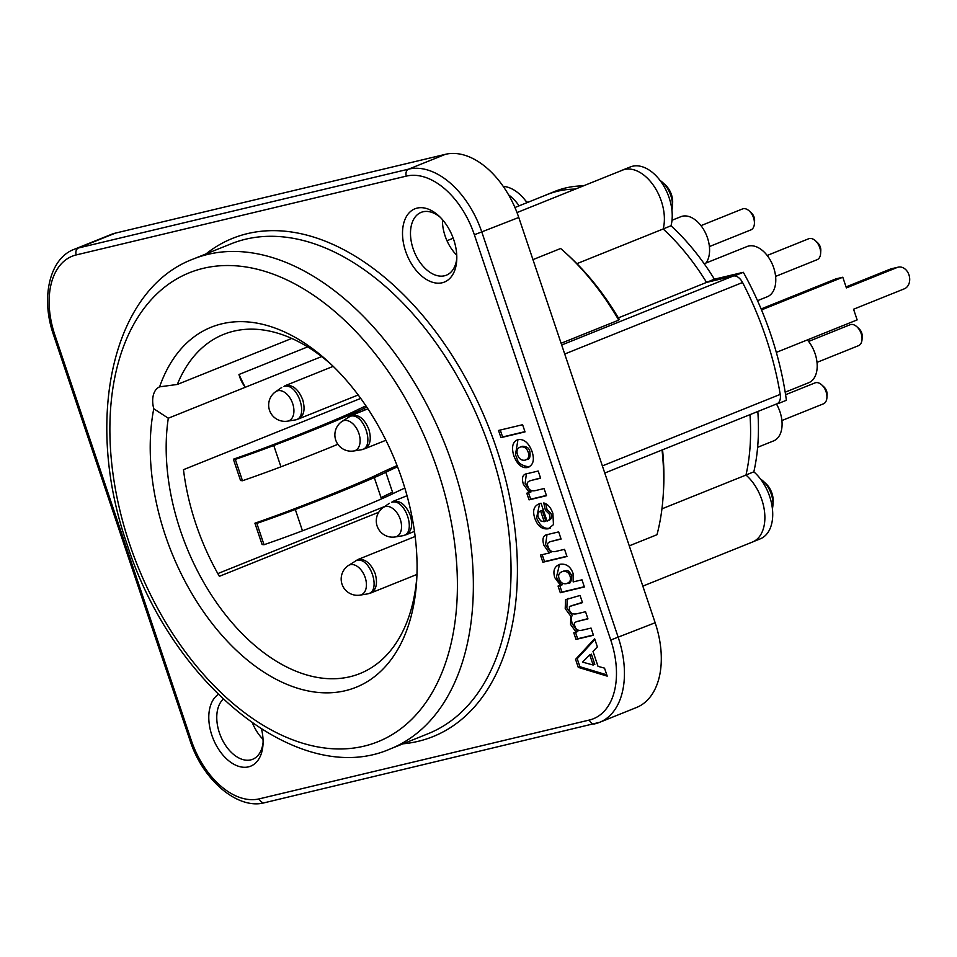 <?xml version="1.0" encoding="UTF-8"?>
<svg xmlns="http://www.w3.org/2000/svg" width="957" height="957" viewBox="0 0 957 957"><rect width="100%" height="100%" fill="white"/><g stroke="black" fill="none" stroke-linecap="round" stroke-linejoin="round"><path stroke-width="1.44" d="M520.632 446.943C517.259 448.103 516.23 450.723 517.534 454.814C518.969 458.893 521.493 460.676 525.106 460.173C528.515 459.001 529.556 456.369 528.228 452.266C526.817 448.199 524.28 446.429 520.632 446.943M562.525 571.544C559.008 572.705 557.871 575.109 559.139 578.782C560.431 582.574 562.836 584.201 566.353 583.662C570.097 582.394 571.317 579.858 569.989 576.066C568.901 572.418 566.412 570.91 562.525 571.544M589.739 654.827L582.562 662.112L593.184 665.043L589.739 654.827M540.609 511.002C538.037 512.019 537.26 514.112 538.301 517.294L540.705 520.907L544.21 521.697L540.609 511.002M524.938 431.643L502.592 436.978L500.26 430.052M540.526 477.95L530.214 480.725M529.089 492.4L531.015 491.934L525.07 483.74L526.386 473.882M546.411 495.451L530.692 499.207L528.527 492.795M548.648 520.309L548.708 520.476C551.447 519.256 552.237 516.959 551.065 513.586L547.033 509.626L545.717 503.693M550.383 528.001L549.988 528.108C544.437 529.377 539.963 525.979 536.566 517.904L539.676 503.561M543.995 521.063L545.849 521.039L542.248 510.344L540.669 511.182M560.3 585.241L562.261 584.775C560.443 584.189 558.517 581.617 556.472 577.059L559.522 564.403M584.308 586.737L561.938 592.072L559.773 585.636M567.991 583.004C570.252 584.237 571.461 581.7 571.628 575.408C567.07 567.621 566.532 571.664 564.163 570.886L562.369 571.58M549.031 552.763L550.933 552.309L545.574 544.677L547.009 534.724M566.879 556.256L544.521 561.592L542.2 554.665M561.005 538.815L550.431 541.638M575.911 632.051L577.813 631.584L572.202 623.797C571.102 619.071 571.173 616.308 572.406 615.518L566.855 607.922L567.19 599.058L568.135 598.316M593.376 635.005L577.657 638.762L575.516 632.41M587.873 618.641L577.107 621.512M582.394 602.372L571.042 605.877M606.786 674.852L579.906 666.718L577.203 658.691L594.895 639.515M592.766 663.811L594.823 664.385L591.378 654.169L589.99 655.581M529.412 466.801L528.97 466.908C515.356 464.468 518.204 458.499 515.428 455.089L517.964 439.622M526.745 459.516L526.745 459.516C529.52 459.671 530.561 457.039 529.867 451.608C529.293 448.151 526.757 446.381 522.271 446.285L520.656 446.943M456.8 258.354A33.842 21.066 68.1 0 1 446.381 275.185A33.842 21.066 68.1 0 1 413.125 248.712A33.842 21.066 68.1 0 1 421.128 212.382A33.842 21.066 68.1 0 1 440.304 217.311M405.589 251.177A39.488 24.583 -111.9 0 0 435.1 282.901A39.488 24.583 -111.9 0 0 456.728 260.34A39.488 24.583 -111.9 0 0 438.868 215.935A39.488 24.583 -111.9 0 0 409.213 212.741A39.488 24.583 -111.9 0 0 405.589 251.177M218.304 694.435A39.488 24.583 -111.9 0 0 211.868 735.275A39.488 24.583 -111.9 0 0 241.379 767A39.488 24.583 -111.9 0 0 263.008 744.438A39.488 24.583 -111.9 0 0 261.56 729.186M527.343 467.566C521.709 468.296 517.187 464.36 513.789 455.747C511.241 446.883 512.689 441.5 518.132 439.586C524.029 438.868 528.647 442.792 531.984 451.333C534.796 460.03 533.24 465.437 527.343 467.566M607.216 676.132L578.267 667.376L575.564 659.349L594.62 638.69L597.371 646.884L593.005 651.442L598.017 666.347L604.525 668.142L607.216 676.132M569.439 609.824C570.312 613.341 572.884 614.645 577.155 613.724L585.54 611.726L587.957 618.892L578.399 621.177C574.571 621.978 573.41 623.605 574.906 626.069C575.803 629.754 578.363 631.106 582.574 630.101L591.043 628.079L593.46 635.257L576.018 639.42L573.793 632.816L576.174 632.254L570.563 624.454L570.767 616.176L565.216 608.58L565.551 599.716L580.062 595.445L582.478 602.623L569.403 606.535L569.439 609.824M548.265 546.89C549.342 550.789 551.854 552.297 555.814 551.411L564.546 549.33L566.963 556.495L542.882 562.249L540.478 555.072L549.294 552.967L543.935 545.334C541.77 538.528 543.265 534.855 548.433 534.329L558.673 531.889L561.089 539.054L551.878 541.255C547.823 542.069 546.626 543.947 548.265 546.89M573.171 581.916L581.976 579.81L584.392 586.976L560.3 592.73L558.051 586.043L560.623 585.433L554.833 577.717C552.668 570.767 554.402 566.281 560.036 564.271C566.233 563.482 570.575 566.532 573.064 573.399L573.171 581.916M534.927 518.562C532.044 510.177 534.078 505.057 541.04 503.215L547.069 521.134C549.761 520.106 550.55 517.809 549.426 514.244L545.394 510.284L543.767 502.963C547.799 504.004 550.849 507.521 552.907 513.502L553.445 524.651L548.349 528.766C542.176 529.64 537.702 526.242 534.927 518.562M526.805 493.214L529.377 492.592L523.431 484.398C521.362 477.734 522.666 474.146 527.355 473.619L538.193 471.035L540.609 478.201L531.709 480.33C527.486 481.287 526.183 483.201 527.785 486.06C528.778 490.199 531.578 491.647 536.171 490.415L544.078 488.537L546.495 495.702L529.054 499.865L526.805 493.214M522.606 424.717L525.022 431.882L500.954 437.636L498.537 430.459L522.606 424.717M456.752 255.208A33.842 21.066 68.1 0 1 445.077 235.865A33.842 21.066 68.1 0 1 442.445 219.62M263.079 742.453A33.842 21.066 68.1 0 1 252.66 759.284A33.842 21.066 68.1 0 1 219.404 732.811A33.842 21.066 68.1 0 1 223.208 699.16M263.031 739.306A33.842 21.066 68.1 0 1 252.54 723.169M384.774 506.456L217.825 573.59M360.729 398.399L183.481 469.672A182.775 113.775 -111.9 0 0 219.38 576.317L378.757 512.234M532.953 259.634L560.646 248.497A214.368 133.442 68.1 0 1 566.317 253.557A214.368 133.442 68.1 0 1 618.748 320.105L619.215 319.315A208.722 129.937 -111.9 0 0 569.104 256.129L566.317 253.557M561.101 343.276L618.748 320.105M662.041 450.005A214.368 133.442 68.1 0 1 663.249 494.625A214.368 133.442 68.1 0 1 656.981 534.712L629.275 545.849M663.249 494.625L663.488 490.845A208.722 129.937 -111.9 0 0 662.555 449.802M508.586 194.857A39.488 24.583 68.1 0 1 519.125 205.839M514.938 207.513L547.153 194.57A191.795 119.398 68.1 0 1 575.42 189.079M516.995 212.574L622.505 170.155A39.488 24.583 68.1 0 1 653.631 185.646A39.488 24.583 68.1 0 1 663.177 228.974A191.795 119.398 68.1 0 1 706.565 282.411L733.194 276.047L561.687 345.01M604.776 473.033L776.881 403.83A11.281 7.022 -111.9 0 0 780.218 394.392A241.439 150.297 68.1 0 0 742.56 282.506A11.281 7.022 -111.9 0 0 733.194 276.047M749.977 414.656A191.795 119.398 68.1 0 1 745.982 475.055A39.488 24.583 68.1 0 1 764.643 512.761A39.488 24.583 68.1 0 1 752.465 542.045L642.829 586.127M663.177 228.974L576.892 263.665M524.412 466.418A241.439 150.297 68.1 0 1 524.711 467.638M529.676 490.905A241.439 150.297 68.1 0 1 529.903 492.197M530.501 498.645A11.281 7.022 68.1 0 1 530.357 499.554M735.395 276.047A236.786 147.402 68.1 0 0 735.143 275.58L706.565 282.411L618.366 317.88M672.412 206.64L672.639 202.872A15.79 9.833 -111.9 0 0 671.431 194.606A15.79 9.833 -111.9 0 0 665.498 185.108L662.711 182.536A21.437 13.35 68.1 0 1 670.773 195.431A21.437 13.35 68.1 0 1 672.412 206.64A21.437 13.35 68.1 0 1 671.91 210.109M660.031 180.418A21.437 13.35 68.1 0 1 662.711 182.536M772.909 505.26L773.136 501.492A15.79 9.833 -111.9 0 0 771.928 493.226A15.79 9.833 -111.9 0 0 765.995 483.728L763.207 481.156A21.437 13.35 68.1 0 1 771.27 494.051A21.437 13.35 68.1 0 1 772.909 505.26A21.437 13.35 68.1 0 1 772.407 508.729M760.528 479.038A21.437 13.35 68.1 0 1 763.207 481.156M525.764 200.958A21.437 13.35 68.1 0 1 527.69 202.394M745.982 475.055L661.945 508.849M159.891 386.736L159.616 386.843A194.056 120.797 -111.9 0 1 221.916 323.801A194.056 120.797 -111.9 0 1 328.921 362.284A194.056 120.797 -111.9 0 1 416.678 580.516A194.056 120.797 -111.9 0 1 345.381 690.691A194.056 120.797 -111.9 0 1 201.795 609.286A194.056 120.797 -111.9 0 1 153.766 408.759A22.561 14.044 68.1 0 1 159.616 386.843L177.32 384.451L291.753 338.431M321.648 356.566L245.303 387.262A22.561 14.044 68.1 0 1 244.813 386.64L238.963 374.498L307.652 346.877M177.32 384.451A182.775 113.775 68.1 0 1 223.651 334.376A182.775 113.775 68.1 0 1 233.699 331.182A182.775 113.775 68.1 0 1 331.732 364.928M416.869 576.664A182.775 113.775 68.1 0 1 360.023 673.525A182.775 113.775 68.1 0 1 349.987 676.731A182.775 113.775 68.1 0 1 217.083 603.448A182.775 113.775 68.1 0 1 168.3 418.221L245.303 387.262M153.766 408.759L168.3 418.221M589.38 720.035L259.263 798.856A73.33 45.649 68.1 0 1 191.233 740.204L54.848 334.926A73.33 45.649 68.1 0 1 76.225 254.933L406.33 176.112A73.33 45.649 68.1 0 1 474.361 234.764L610.757 640.03A73.33 45.649 68.1 0 1 589.38 720.035A5.646 4.39 -103.4 0 0 591.845 723.313A5.646 4.39 -103.4 0 0 594.787 723.875A5.646 4.39 -103.4 0 0 595.266 723.719A78.976 49.166 -111.9 0 0 599.608 722.332L636.477 707.51A78.976 49.166 -111.9 0 0 658.811 678.896A78.976 49.166 -111.9 0 0 655.15 622.744L518.766 217.466A78.976 49.166 -111.9 0 0 486.898 168.049A78.976 49.166 -111.9 0 0 445.495 154.304L115.39 233.125A78.976 49.166 -111.9 0 0 111.048 234.513L74.179 249.334C49.668 258.246 40.397 297.627 53.592 335.082L53.616 335.034M244.813 386.64A22.561 14.044 68.1 0 1 240.123 378.099A22.561 14.044 68.1 0 1 238.963 374.498M369.294 593.28L370.957 592.897C376.388 589.739 377.8 583.339 375.204 573.686C371.065 563.685 365.514 558.9 358.576 559.331L355.92 560.611M348.181 565.647A16.293 16.293 0 0 0 360.023 595.122A16.042 9.989 -111.9 0 0 365.299 577.896A16.042 9.989 -111.9 0 0 350.298 564.69A16.042 9.989 -111.9 0 0 348.181 565.647L356.518 560.431C370.419 556.268 381.999 592.515 367.225 593.89M785.589 394.715L814.969 382.908A11.281 7.022 68.1 0 1 821.812 384.941A11.281 7.022 68.1 0 1 826.92 397.633A11.281 7.022 68.1 0 1 823.391 403.842L781.905 420.53M826.92 397.633L827.099 394.607A6.771 4.211 -111.9 0 0 824.037 386.999L821.812 384.941M757.633 447.314L773.579 440.902A27.083 16.855 -111.9 0 0 779.979 411.833A27.083 16.855 -111.9 0 0 776.45 404.01M808.593 341.434L850.079 324.746A11.281 7.022 68.1 0 1 856.922 326.792A11.281 7.022 68.1 0 1 862.03 339.472A11.281 7.022 68.1 0 1 858.501 345.68L817.015 362.368M862.03 339.472L862.209 336.457A6.771 4.211 -111.9 0 0 859.147 328.837L856.922 326.792M785.195 392.191L808.689 382.74A27.083 16.855 -111.9 0 0 815.089 353.671A27.083 16.855 -111.9 0 0 807.349 339.914M767.179 255.459L808.665 238.772A11.281 7.022 68.1 0 1 815.508 240.817A11.281 7.022 68.1 0 1 820.616 253.497A11.281 7.022 68.1 0 1 817.087 259.706L775.601 276.394M820.616 253.497L820.795 250.483A6.771 4.211 -111.9 0 0 817.733 242.863L815.508 240.817M757.525 300.677L767.275 296.766A27.083 16.855 -111.9 0 0 773.675 267.697A27.083 16.855 -111.9 0 0 747.07 246.523L704.196 263.749M700.967 225.637L742.465 208.949A11.281 7.022 68.1 0 1 749.307 210.995A11.281 7.022 68.1 0 1 754.403 223.687A11.281 7.022 68.1 0 1 750.886 229.895L709.388 246.571M754.403 223.687L754.594 220.66A6.771 4.211 -111.9 0 0 751.532 213.052L749.307 210.995M705.991 263.031A27.083 16.855 -111.9 0 0 707.474 237.874A27.083 16.855 -111.9 0 0 680.858 216.701L672.005 220.254M397.538 466.789A185.419 13.398 -18.6 0 0 385.815 472.291A112.818 8.158 161.4 0 1 374.295 477.591A292.543 21.15 161.4 0 1 295.294 509.471A112.818 8.158 161.4 0 1 256.835 523.395L254.909 523.192A112.818 8.158 -18.6 0 0 292.914 509.387A281.262 20.336 -18.6 0 0 366.806 479.469A112.818 8.158 -18.6 0 0 377.489 474.564A196.317 14.188 161.4 0 1 397.083 465.604M242.217 479.959A112.818 8.158 161.4 0 1 240.554 480.534L242.48 480.737A112.818 8.158 -18.6 0 0 280.939 466.813A292.543 21.15 -18.6 0 0 337.845 444.299M366.77 407.096A185.419 13.398 -18.6 0 0 364.282 408.304A112.818 8.158 161.4 0 1 352.762 413.591L353.145 414.764M352.762 413.591A292.543 21.15 161.4 0 1 273.762 445.483A112.818 8.158 161.4 0 1 235.302 459.408L242.48 480.737M256.835 523.395L264.012 544.724A112.818 8.158 -18.6 0 0 302.472 530.8A292.543 21.15 -18.6 0 0 381.472 498.92A112.818 8.158 -18.6 0 0 392.992 493.621A185.419 13.398 161.4 0 1 404.835 488.07M374.295 477.591L381.472 498.92M235.302 459.408L233.376 459.204A112.818 8.158 -18.6 0 0 271.381 445.4A281.262 20.336 -18.6 0 0 345.274 415.47A112.818 8.158 -18.6 0 0 355.944 410.577A196.317 14.188 161.4 0 1 365.957 405.876M233.376 459.204L240.554 480.534M761.521 309.912L842.794 277.231L846.383 287.901L897.176 267.481A11.281 8.792 -103.4 0 1 898.144 267.17A11.281 8.792 -103.4 0 1 909.15 275.472A11.281 8.792 -103.4 0 1 904.353 288.811L853.56 309.231L857.149 319.901L776.33 352.391M898.144 267.17L891.266 268.809A11.281 8.792 76.6 0 0 890.297 269.12L897.176 267.481M761.114 308.955L835.916 278.882L842.794 277.231M778.149 403.053A236.786 147.402 68.1 0 1 778.22 403.567L776.582 403.95M621.021 170.741A39.488 24.583 68.1 0 1 622.158 170.226A39.488 24.583 68.1 0 1 624.502 169.497M544.27 195.718A191.795 119.398 68.1 0 1 546.818 194.642A191.795 119.398 68.1 0 1 557.524 191.256M846.048 286.909L890.297 269.12M263.749 543.947A112.818 8.158 161.4 0 1 262.086 544.521L264.012 544.724M392.514 492.185A196.317 14.188 -18.6 0 0 384.666 495.893A112.818 8.158 161.4 0 1 381.042 497.628M364.282 408.304L364.868 410.051M385.815 472.291L392.992 493.621M254.909 523.192L262.086 544.521M753.602 541.53L760.313 538.827A39.488 24.583 -111.9 0 0 772.49 509.555A39.488 24.583 -111.9 0 0 753.841 471.837A191.795 119.398 -111.9 0 0 757.824 411.498M745.993 474.995L753.841 471.837M778.22 403.567L786.403 400.265A236.786 147.402 -111.9 0 0 743.338 272.29L714.412 279.193A191.795 119.398 -111.9 0 0 671.024 225.768A39.488 24.583 -111.9 0 0 661.49 182.428A39.488 24.583 -111.9 0 0 630.352 166.937L622.158 170.226M735.143 275.58L743.338 272.29M706.529 282.363L714.412 279.193M663.189 228.914L671.024 225.768M583.411 185.861A191.795 119.398 -111.9 0 0 555 191.352L546.818 194.642M527.02 202.669A39.488 24.583 -111.9 0 0 503.203 186.376M402.981 743.816A268.522 167.152 -111.9 0 0 496.48 448.402A268.522 167.152 -111.9 0 0 205.994 253.916M742.56 282.506L564.714 354.018M780.218 394.392L602.372 465.903M437.696 470.461A252.72 157.319 68.1 0 1 364.043 746.149A252.72 157.319 68.1 0 1 129.59 544.031A252.72 157.319 68.1 0 1 203.243 268.343A252.72 157.319 68.1 0 1 437.696 470.461M390.336 748.9A264.012 164.353 -111.9 0 0 452.769 465.521A264.012 164.353 -111.9 0 0 193.35 259C111.586 289.54 83.797 420.984 127.09 544.33C171.889 685.224 299.888 788.843 390.336 748.9L428.018 733.744A264.012 164.353 68.1 0 0 490.451 450.376A264.012 164.353 68.1 0 0 230.984 243.868M76.225 254.933A5.646 4.39 -103.4 0 1 76.153 250.674A5.646 4.39 -103.4 0 1 78.522 247.959A78.976 49.166 -111.9 0 0 74.179 249.334M259.263 798.856A5.646 4.39 76.6 0 0 261.74 802.145A5.646 4.39 76.6 0 0 264.67 802.696L599.608 722.332A78.976 49.166 -111.9 0 0 621.954 693.717A78.976 49.166 -111.9 0 0 618.282 637.565L481.897 232.288A78.976 49.166 -111.9 0 0 450.029 182.871A78.976 49.166 -111.9 0 0 408.627 169.138L78.522 247.959L115.39 233.125M474.361 234.764L518.766 217.466M445.495 154.304L408.627 169.138A5.646 4.39 76.6 0 0 406.258 171.853A5.646 4.39 76.6 0 0 406.33 176.112M191.233 740.204L190 740.299M54.848 334.926L53.592 335.082L189.988 740.359C202.764 780.35 238.054 810.16 264.67 802.696M655.15 622.744L610.757 640.03M402.323 535.8L406.103 534.748C411.618 531.614 413.029 525.214 410.338 515.536C406.211 505.38 400.66 500.595 393.686 501.169L391.628 502.269C405.529 497.879 417.276 534.508 402.335 535.8L395.145 536.961A16.042 9.989 -111.9 0 0 400.409 519.735A16.042 9.989 -111.9 0 0 385.408 506.54A16.042 9.989 -111.9 0 0 383.29 507.485L389.355 503.286M385.91 440.256L364.725 448.773C370.215 445.627 371.603 439.227 368.912 429.561C364.796 419.405 359.246 414.62 352.26 415.182L351.291 415.505M341.876 421.511A16.293 16.293 0 0 0 353.719 450.986A16.042 9.989 -111.9 0 0 358.995 433.76A16.042 9.989 -111.9 0 0 343.994 420.566A16.042 9.989 -111.9 0 0 341.876 421.511L350.214 416.295C364.115 411.893 375.838 448.558 360.933 449.814L364.725 448.773M358.193 394.966L298.512 418.951C304.015 415.817 305.403 409.405 302.711 399.739C298.584 389.595 293.033 384.798 286.059 385.372L285.078 385.683M285.126 385.671L284.014 386.472C297.902 382.07 309.637 418.735 294.732 420.003L298.512 418.951M275.664 391.688A16.293 16.293 0 0 0 287.519 421.164A16.042 9.989 -111.9 0 0 292.794 403.938A16.042 9.989 -111.9 0 0 277.793 390.743A16.042 9.989 -111.9 0 0 275.664 391.688L281.669 387.525M273.762 445.483L280.939 466.813M295.294 509.471L302.472 530.8M453.211 238.221L446.979 240.733M193.35 259L231.032 243.856M415.159 536.494L357.583 559.642M416.953 574.439L370.969 592.933M360.023 595.122L367.249 593.962M407.036 495.726L393.028 501.36M414.477 531.398L406.079 534.772M383.29 507.485A16.293 16.293 0 0 0 395.145 536.961M351.339 415.482L347.941 417.312M353.719 450.986L360.945 449.838M367.919 408.818L351.614 415.374M287.519 421.164L294.732 420.015M333.203 366.34L285.389 385.575"/></g></svg>

